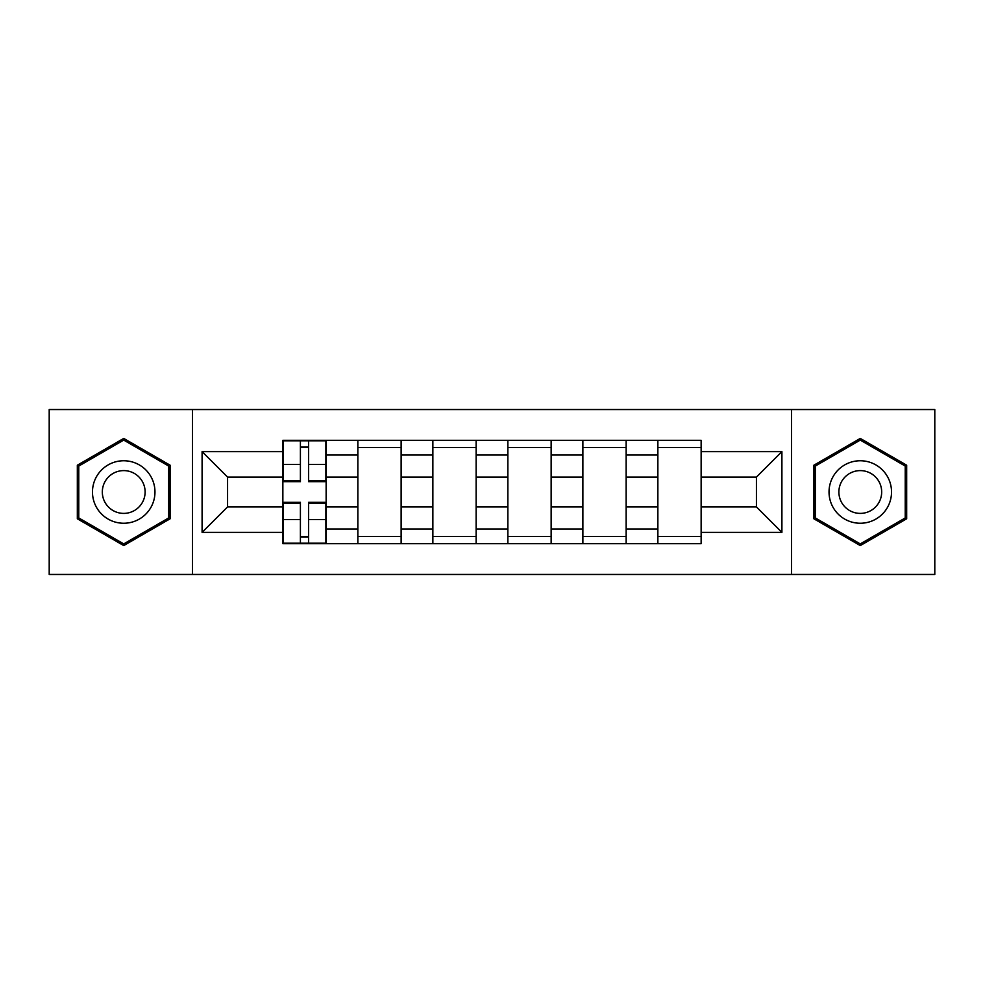 <?xml version="1.0" encoding="UTF-8"?>
<svg xmlns="http://www.w3.org/2000/svg" width="984" height="984" viewBox="0 0 984 984"><rect width="100%" height="100%" fill="white"/><g stroke="black" fill="none" stroke-linecap="round" stroke-linejoin="round"><path stroke-width="1.48" d="M791.53 574.459L934.8 574.459L934.8 409.541L49.2 409.541L49.2 574.459L791.53 574.459L791.53 409.541M357.856 543.685L357.856 454.977L326.134 454.977L326.134 543.685M326.134 454.977L326.134 440.315M357.856 454.977L357.856 440.315M401.128 440.315L401.128 543.685M432.862 543.685L432.862 440.315M476.133 440.315L476.133 543.685M507.867 543.685L507.867 440.315M551.138 440.315L551.138 543.685M582.872 543.685L582.872 440.315M626.144 440.315L626.144 543.685M657.865 543.685L657.865 440.315M657.865 506.908L626.144 506.908M582.872 506.908L551.138 506.908M507.867 506.908L476.133 506.908M432.862 506.908L401.128 506.908M357.856 506.908L326.134 506.908M657.865 477.092L626.144 477.092M582.872 477.092L551.138 477.092M507.867 477.092L476.133 477.092M432.862 477.092L401.128 477.092M357.856 477.092L326.134 477.092M227.575 506.908L282.863 506.908L282.863 477.092L227.575 477.092L227.575 506.908L202.089 532.381L202.089 451.619L282.863 451.619L282.863 477.092M701.137 477.092L701.137 506.908L756.425 506.908L756.425 477.092L701.137 477.092L701.137 440.315L282.863 440.315L282.863 451.619M701.137 451.619L781.911 451.619L781.911 532.381L701.137 532.381L701.137 506.908M282.863 506.908L282.863 543.685L701.137 543.685L701.137 532.381M282.863 532.381L202.089 532.381M192.47 574.459L192.47 409.541M170.121 465.211L123.726 438.421L77.33 465.211L77.33 518.789L123.726 545.579L170.121 518.789L170.121 465.211M906.67 465.211L860.274 438.421L813.879 465.211L813.879 518.789L860.274 545.579L906.67 518.789L906.67 465.211M308.582 536.477L300.403 536.477M300.403 447.523L308.582 447.523M401.128 536.477L357.856 536.477M357.856 447.523L401.128 447.523M476.133 536.477L432.862 536.477M432.862 447.523L476.133 447.523M551.138 536.477L507.867 536.477M507.867 447.523L551.138 447.523M626.144 536.477L582.872 536.477M582.872 447.523L626.144 447.523M701.137 536.477L657.865 536.477M657.865 447.523L701.137 447.523M202.089 451.619L227.575 477.092M756.425 506.908L781.911 532.381M756.425 477.092L781.911 451.619M308.582 481.668L308.582 440.795L325.888 440.795L325.888 481.668L308.582 481.668M300.403 447.043L308.582 447.043M300.403 440.795L283.097 440.795L283.097 481.668L300.403 481.668L300.403 440.795L308.582 440.795M300.403 502.332L300.403 543.205L283.097 543.205L283.097 502.332L300.403 502.332M308.582 536.957L300.403 536.957M308.582 543.205L325.888 543.205L325.888 502.332L308.582 502.332L308.582 543.205L300.403 543.205M96.653 507.621A31.254 31.254 0 0 0 139.347 519.06A31.254 31.254 0 0 0 150.786 476.379A31.254 31.254 0 0 0 108.092 464.94A31.254 31.254 0 0 0 96.653 507.621M105.19 502.701A21.39 21.39 0 0 0 134.414 510.524A21.39 21.39 0 0 0 142.25 481.299A21.39 21.39 0 0 0 113.025 473.476A21.39 21.39 0 0 0 105.19 502.701M123.726 440.094L168.67 466.047L168.67 517.953L123.726 543.906L78.769 517.953L78.769 466.047L123.726 440.094M833.214 507.621A31.254 31.254 0 0 0 875.908 519.06A31.254 31.254 0 0 0 887.347 476.379A31.254 31.254 0 0 0 844.653 464.94A31.254 31.254 0 0 0 833.214 507.621M841.75 502.701A21.39 21.39 0 0 0 870.975 510.524A21.39 21.39 0 0 0 878.81 481.299A21.39 21.39 0 0 0 849.586 473.476A21.39 21.39 0 0 0 841.75 502.701M860.274 440.094L905.231 466.047L905.231 517.953L860.274 543.906L815.33 517.953L815.33 466.047L860.274 440.094M582.872 454.977L551.138 454.977M507.867 454.977L476.133 454.977M432.862 454.977L401.128 454.977M657.865 454.977L626.144 454.977M582.872 529.023L551.138 529.023M507.867 529.023L476.133 529.023M432.862 529.023L401.128 529.023M357.856 529.023L326.134 529.023M657.865 529.023L626.144 529.023M308.582 480.647L325.888 480.647M308.582 464.411L325.888 464.411M283.097 480.647L300.403 480.647M283.097 464.411L300.403 464.411M300.403 503.353L283.097 503.353M300.403 519.589L283.097 519.589M325.888 503.353L308.582 503.353M325.888 519.589L308.582 519.589"/></g></svg>
